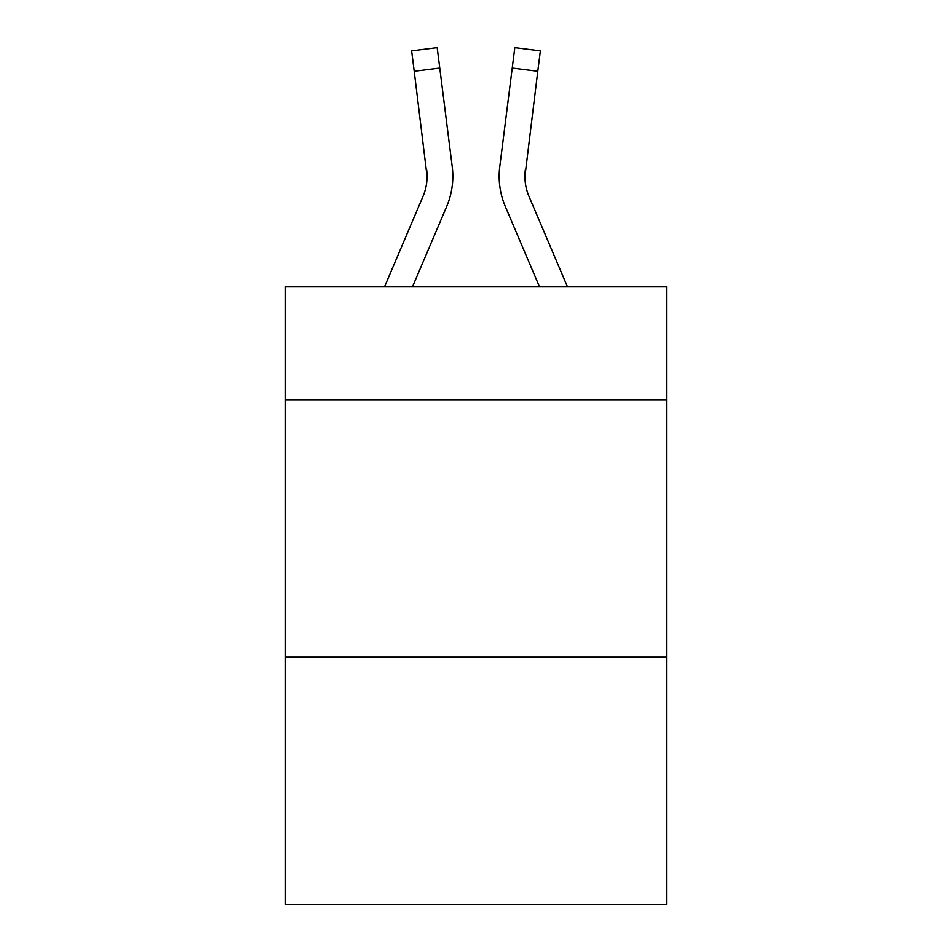 <?xml version="1.0" encoding="UTF-8"?>
<svg xmlns="http://www.w3.org/2000/svg" width="952" height="952" viewBox="0 0 952 952"><rect width="100%" height="100%" fill="white"/><g stroke="black" fill="none" stroke-linecap="round" stroke-linejoin="round"><path stroke-width="1.43" d="M666.519 399.792L666.519 286.516L285.481 286.516L285.481 399.792L666.519 399.792L666.519 904.4L285.481 904.4L285.481 399.792M666.519 657.249L285.481 657.249M446.655 206.584L412.621 286.516L446.655 206.584A77.231 77.231 -33.1 0 0 452.224 166.648L439.764 68.032L414.215 71.257L411.633 50.825L437.182 47.6L439.764 68.032M384.644 286.516L422.974 196.493A51.491 51.491 -23 0 0 427.079 176.417L414.215 71.257M451.831 163.554L452.224 166.648L451.831 163.554M567.356 286.516L529.026 196.493A51.491 51.491 23 0 1 524.921 176.417L537.785 71.257L512.236 68.032L514.818 47.6L540.367 50.825L537.785 71.257M505.345 206.584L539.379 286.516L505.345 206.584A77.231 77.231 33.2 0 1 499.776 166.648L512.236 68.032M524.98 178.845L525.325 169.873A51.491 51.491 33.2 0 0 529.026 196.493A51.491 51.491 33.2 0 1 524.921 176.417L525.325 169.873M422.974 196.493A51.491 51.491 -33.1 0 0 427.079 176.417A51.491 51.491 -33.1 0 1 422.974 196.493A51.491 51.491 -33.1 0 0 427.079 176.417A51.491 51.491 -33.1 0 1 422.974 196.493A51.491 51.491 -33.1 0 0 427.079 176.417A51.491 51.491 -33.1 0 1 422.974 196.493A51.491 51.491 -33.1 0 0 427.079 176.417A51.491 51.491 -33.1 0 1 422.974 196.493A51.491 51.491 -33.1 0 0 427.079 176.417A51.491 51.491 -33.1 0 1 422.974 196.493A51.491 51.491 -33.1 0 0 427.079 176.417A51.491 51.491 -33.1 0 1 422.974 196.493A51.491 51.491 -33.1 0 0 427.079 176.417A51.491 51.491 -33.1 0 1 422.974 196.493A51.491 51.491 -33.1 0 0 427.079 176.417A51.491 51.491 -33.1 0 1 422.974 196.493A51.491 51.491 -33.1 0 0 427.079 176.417A51.491 51.491 -33.1 0 1 422.974 196.493A51.491 51.491 -33.1 0 0 427.079 176.417A51.491 51.491 -33.1 0 1 422.974 196.493A51.491 51.491 -33.1 0 0 427.079 176.417A51.491 51.491 -33.1 0 1 422.974 196.493A51.491 51.491 -33.1 0 0 427.079 176.417A51.491 51.491 -33.1 0 1 422.974 196.493A51.491 51.491 -33.1 0 0 427.079 176.417A51.491 51.491 -33.1 0 1 422.974 196.493A51.491 51.491 -33.1 0 0 427.079 176.417A51.491 51.491 -33.1 0 1 422.974 196.493A51.491 51.491 -33.1 0 0 427.079 176.417A51.491 51.491 -33.1 0 1 422.974 196.493A51.491 51.491 -33.1 0 0 426.674 169.873L427.079 176.417M529.026 196.493A51.491 51.491 33.2 0 1 524.921 176.417A51.491 51.491 33.2 0 0 529.026 196.493A51.491 51.491 33.2 0 1 524.921 176.417A51.491 51.491 33.2 0 0 529.026 196.493A51.491 51.491 33.2 0 1 524.921 176.417A51.491 51.491 33.2 0 0 529.026 196.493A51.491 51.491 33.2 0 1 524.921 176.417A51.491 51.491 33.2 0 0 529.026 196.493A51.491 51.491 33.2 0 1 524.921 176.417A51.491 51.491 33.2 0 0 529.026 196.493A51.491 51.491 33.2 0 1 524.921 176.417A51.491 51.491 33.2 0 0 529.026 196.493A51.491 51.491 33.2 0 1 524.921 176.417A51.491 51.491 33.2 0 0 529.026 196.493A51.491 51.491 33.2 0 1 524.921 176.417A51.491 51.491 33.2 0 0 529.026 196.493A51.491 51.491 33.2 0 1 524.921 176.417A51.491 51.491 33.2 0 0 529.026 196.493A51.491 51.491 33.2 0 1 524.921 176.417A51.491 51.491 33.2 0 0 529.026 196.493A51.491 51.491 33.2 0 1 524.921 176.417A51.491 51.491 33.2 0 0 529.026 196.493A51.491 51.491 33.2 0 1 524.921 176.417A51.491 51.491 33.2 0 0 529.026 196.493A51.491 51.491 33.2 0 1 524.921 176.417A51.491 51.491 33.2 0 0 529.026 196.493A51.491 51.491 33.2 0 1 524.921 176.417A51.491 51.491 33.2 0 0 529.026 196.493A51.491 51.491 33.2 0 1 524.921 176.417M452.735 180.071L452.831 176.287M499.264 180.095L499.169 176.287M411.633 50.825L437.182 47.6M514.818 47.6L540.367 50.825"/></g></svg>
